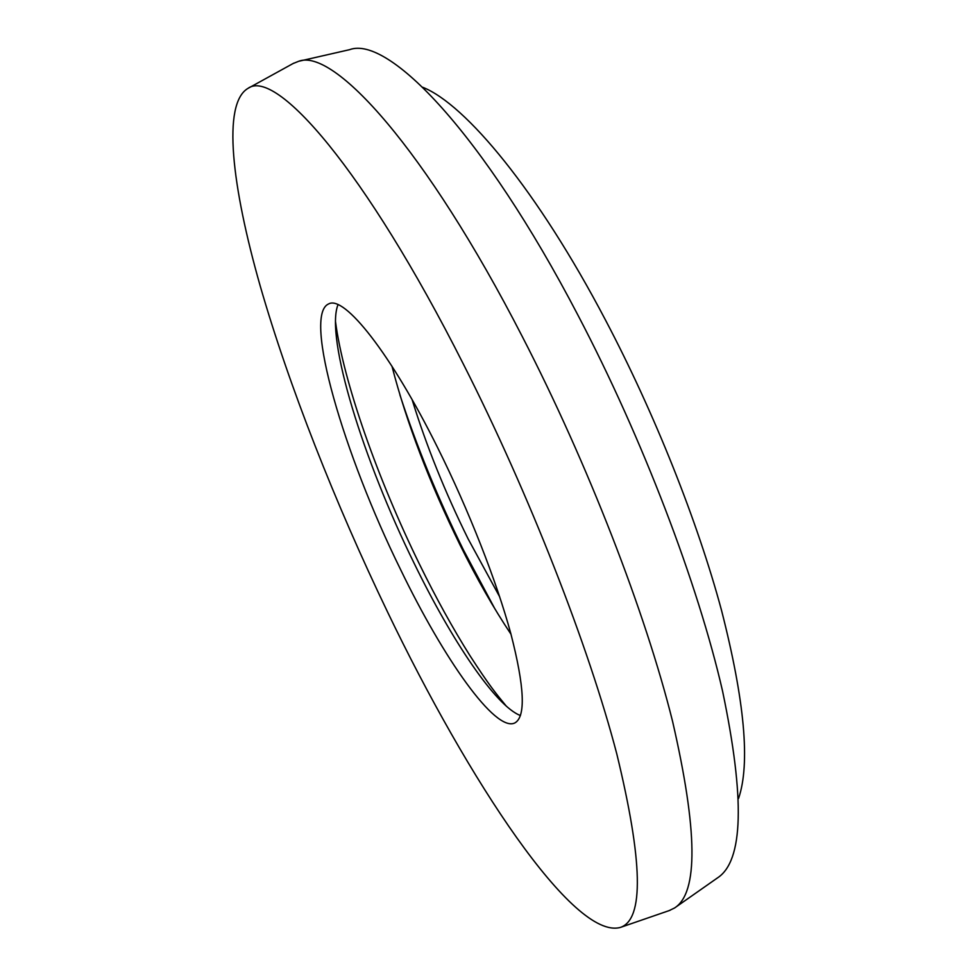 <?xml version="1.0" encoding="UTF-8"?>
<svg xmlns="http://www.w3.org/2000/svg" width="977" height="977" viewBox="0 0 977 977"><rect width="100%" height="100%" fill="white"/><g stroke="black" fill="none" stroke-linecap="round" stroke-linejoin="round"><path stroke-width="1.47" d="M520.448 715.53C495.925 706.383 451.838 640.765 414.138 563.277C363.615 460.826 325.023 337.285 337.993 304.702M400.509 569.408C344.051 454.964 302.614 314.753 328.675 303.908C344.209 295.017 390.69 352.978 437.757 447.918C468.765 510.165 496.597 581.23 510.861 633.743C524.625 687.173 525.931 716.91 514.769 722.98C495.254 732.359 443.79 658.999 400.509 569.408M495.034 609.111L463.489 550.063C437.928 498.27 416.739 446.55 399.911 394.903M499.699 596.862L468.166 538.962C444.962 491.993 426.277 445.561 412.123 399.666M463.416 364.201C529.375 494.264 588.813 646.689 616.792 753.914C642.903 861.47 644.136 919.296 620.48 927.393C573.768 940.607 468.325 780.281 387.49 611.858C335.367 503.497 289.155 386.465 260.138 285.736C231.83 186.289 222.035 103.867 247.902 88.419C275.636 67.779 364.861 168.984 463.416 364.201M292.953 63.603L298.571 61.319C333.511 47.519 425.801 148.687 522.255 336.503C587.775 463.464 645.565 612.835 672.567 721.356C697.725 830.645 698.396 892.856 674.557 907.987L669.098 910.625M299.585 61.087L349.656 49.656C388.162 35.257 482.894 132.896 577.981 315.229C642.622 438.526 698.067 584.173 722.553 691.069C745.097 798.881 743.399 861.164 717.472 877.908L675.412 907.389M422.748 87.283C465.626 104.258 537.777 191.028 605.422 319.919C654.578 413.271 697.639 521.535 721.551 610.466C744.718 701.132 750.385 763.782 738.563 798.441M620.48 927.393L670.051 910.295M247.902 88.419L293.833 63.114M510.995 634.232C493.69 608.305 476.703 578.531 460.02 544.897C429.294 482.308 406.603 422.76 391.972 366.228M506.367 706.224C495.327 692.73 489.233 685.451 470.084 655.848C452.962 628.651 436.145 598.205 419.634 564.535C377.806 479.267 343.171 381.262 335.477 321.384"/></g></svg>
